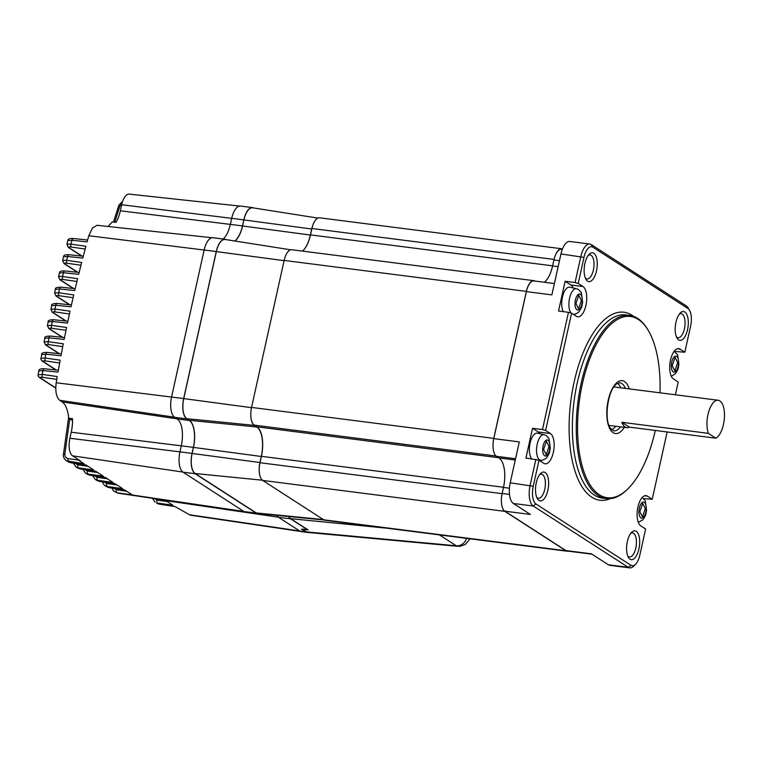 <?xml version="1.0" encoding="UTF-8"?>
<svg xmlns="http://www.w3.org/2000/svg" width="762" height="762" viewBox="0 0 762 762"><rect width="100%" height="100%" fill="white"/><g stroke="black" fill="none" stroke-linecap="round" stroke-linejoin="round"><path stroke-width="1.14" d="M470.135 538.82L465.334 544.401L460.058 546.335L456.295 545.783A9.696 8.534 122.8 0 0 466.563 538.363M302.381 529.352L308.096 529.914L290.665 518.674A18.936 8.277 -82.7 0 1 288.674 516.512M305.514 531.819L301.562 529.266M324.069 519.998L257.727 513.474A16.507 7.22 -82.7 0 1 256.223 512.931L195.186 473.545A16.507 7.22 -82.7 0 1 192.119 453.457L193.462 447.408A22.269 9.735 97.3 0 0 189.328 420.31L186.814 418.69A16.507 7.22 -82.7 0 1 183.747 398.602L216.341 251.593A16.507 7.22 -82.7 0 1 225.104 239.478L290.693 249.812M250.822 415.919A14.545 6.353 97.3 0 0 254.27 425.367L256.784 426.987A24.241 10.592 -82.7 0 1 261.28 456.476L259.947 462.524A14.545 6.353 97.3 0 0 259.975 475.907M234.906 241.021A22.269 9.735 97.3 0 0 242.554 225.971L243.897 219.923A16.507 7.22 -82.7 0 1 252.66 207.807L317.897 218.084M313.277 224.085A14.545 6.353 97.3 0 0 311.715 229L310.372 235.048A24.241 10.592 -82.7 0 1 303.962 249.593M543.563 449.542L546.402 441.227L549.04 446.427L546.202 454.743L543.563 449.542M531.666 458.781A13.573 5.934 -82.7 0 1 530.104 442.989A13.573 5.934 -82.7 0 1 537.458 433.178L544.22 434.721A12.897 5.639 97.3 0 0 537.01 445.179A12.897 5.639 97.3 0 0 539.61 459.857A12.897 5.639 97.3 0 0 540.953 460.296L539.048 460.238M502.177 506.854A14.545 6.353 97.3 0 0 504.901 511.369L565.937 550.755A14.545 6.353 97.3 0 0 567.185 551.221L324.983 520.275A14.545 6.353 -82.7 0 1 323.736 519.808L262.7 480.422A14.545 6.353 -82.7 0 1 259.994 462.725L261.414 456.324A24.241 10.592 97.3 0 0 256.918 426.834L254.26 425.12A14.545 6.353 -82.7 0 1 251.555 407.422L284.15 260.423A14.545 6.353 -82.7 0 1 291.789 249.736L533.991 280.692A14.545 6.353 97.3 0 0 526.351 291.379L493.757 438.379A14.545 6.353 97.3 0 0 493.024 446.875M535.105 281.073A14.545 6.353 97.3 0 0 533.991 280.692M562.47 248.945A14.545 6.353 97.3 0 0 561.765 248.764A14.545 6.353 97.3 0 0 555.479 255.041M567.185 551.221A14.545 6.353 97.3 0 0 568.214 551.164M546.163 280.54A24.241 10.592 -82.7 0 1 544.344 282.254M302.409 251.098A24.241 10.592 97.3 0 0 310.505 234.896L311.925 228.495A14.545 6.353 -82.7 0 1 319.564 217.808L561.765 248.764M79.296 460.162A1320.308 1162.441 -57.2 0 0 79.229 460.658L84.068 463.772L66.313 460.715L70.256 462.639L68.59 461.553A2.419 1.105 -81.8 0 1 68.132 458.61L79.286 460.21M72.542 420.672L68.732 418.214C67.828 409.87 65.646 404.441 62.189 401.926L59.674 400.307C56.312 397.212 55.15 391.363 56.197 382.762L57.255 376.561L42.243 374.418A2.419 1.105 -81.8 0 0 42.691 377.361C40.243 377.066 39.472 377.276 40.386 377.981L55.759 387.906M40.386 377.981A2.419 2.134 -57.2 0 1 39.624 377.704C38.186 376.371 37.69 375.399 38.138 374.78L42.243 374.418L42.91 370.522L38.776 371.027C38.614 369.37 40.405 368.608 44.167 368.741A2.419 1.086 -84 0 1 44.387 368.827M226.19 239.649A16.697 7.296 97.3 0 0 225.038 239.278A16.697 7.296 97.3 0 0 216.265 251.546L183.671 398.555A16.697 7.296 97.3 0 0 186.776 418.871L189.281 420.491A22.079 9.649 -82.7 0 1 193.386 447.361L192.043 453.409A16.697 7.296 97.3 0 0 195.148 473.726L256.184 513.112A16.697 7.296 97.3 0 0 257.613 513.655L245.507 512.102A16.697 7.296 -82.7 0 1 244.069 511.559L183.032 472.183A16.697 7.296 -82.7 0 1 179.937 451.856L69.904 438.264A14.43 6.306 -82.7 0 0 72.581 455.828L80.305 460.81L79.229 460.658M243.878 511.435L116.938 492.757L132.359 494.938L124.806 490.014M124.711 489.995L109.08 487.642L106.594 486.699L108.89 487.566L107.213 486.48L122.701 488.699L115.148 483.784M99.622 481.393A2.419 1.029 -81.4 0 1 99.431 481.403L96.936 480.47L99.231 481.327L97.555 480.25L113.043 482.47L105.489 477.545M89.964 475.155A2.419 1.029 -81.4 0 1 89.773 475.174L87.278 474.24L89.573 475.097L87.897 474.021L103.384 476.24L95.831 471.316M80.315 468.925A2.419 1.029 -81.4 0 1 80.115 468.944L77.619 468.011L79.915 468.868L78.248 467.792L93.726 470.011L86.182 465.087M68.732 418.214L72.504 418.671A24.346 10.639 97.3 0 1 71.237 432.216L181.27 445.827A22.079 9.649 97.3 0 0 177.175 418.948L174.66 417.328A16.697 7.296 -82.7 0 1 171.564 397.002L204.149 250.003A16.697 7.296 -82.7 0 1 212.922 237.725L225.038 239.278M69.904 438.264L71.237 432.216M212.065 237.734L97.06 225.295L92.478 227.971L88.792 235.744L87.116 241.868L71.98 240.287L67.894 240.544C67.799 239.039 69.571 238.354 73.238 238.496A2.419 1.086 -84 0 1 73.457 238.582M67.894 240.535L66.885 244.25L70.933 244.126L85.916 246.278L82.791 258.08L67.637 256.489A2.419 1.086 -84 0 1 68.875 254.708A2.419 1.086 -84 0 1 69.113 254.784M80.953 265.243L67.094 263.261C64.646 262.966 63.875 263.166 64.789 263.881A2.419 2.134 -57.2 0 1 64.027 263.595L62.589 260.461L66.637 260.309L81.658 262.471L78.676 274.31L63.494 272.72A2.419 1.086 -84 0 1 64.732 270.929M59.103 277.435C57.741 276.377 58.884 276.073 62.551 276.52L77.6 278.682L74.743 290.56L59.55 288.969A2.419 1.086 -84 0 1 60.798 287.179A2.419 1.086 -84 0 1 61.036 287.264M51.711 305.619C51.14 304.257 52.93 303.533 57.074 303.457A2.419 1.086 -84 0 0 55.817 305.238L51.711 305.619L50.902 309.296L54.978 309.039L55.817 305.238L71.018 306.829L73.724 294.923L58.664 292.76L59.55 288.969L55.455 289.312C54.874 287.988 56.655 287.284 60.808 287.188L75.19 288.684M48.177 321.935L48.177 321.935C47.596 320.554 49.387 319.821 53.54 319.745A2.419 1.086 -84 0 0 52.292 321.526L48.177 321.935L47.406 325.612L51.492 325.336L52.292 321.526L67.475 323.107L70.047 311.191L54.978 309.039A2.419 1.105 -81.8 0 0 55.426 311.982C52.978 311.687 52.216 311.896 53.13 312.611A2.419 2.134 -57.2 0 1 52.368 312.325L65.856 321.031M65.98 330.298L51.94 328.289A2.419 1.105 -81.8 0 1 51.492 325.336L66.561 327.489L64.132 339.423L48.959 337.842L44.844 338.28C44.253 336.88 46.044 336.137 50.216 336.061A2.419 1.086 -84 0 1 50.435 336.137M62.713 346.634L48.654 344.615C46.206 344.319 45.444 344.529 46.349 345.243A2.419 2.134 -57.2 0 1 45.596 344.957L44.12 341.967L48.206 341.671L63.265 343.814L60.979 355.749L45.834 354.168L41.71 354.644C41.138 353.177 42.939 352.425 47.082 352.387A2.419 1.086 -84 0 1 47.311 352.473M41.71 354.644L41.024 358.359L45.12 358.026L60.16 360.169L58.026 372.094L42.91 370.522A2.419 1.086 -84 0 1 44.148 368.741L58.35 370.227M59.646 362.988L45.577 360.978C43.129 360.683 42.358 360.883 43.263 361.598L56.302 370.008M300.514 531.428L190.652 515.217A14.688 6.42 -82.7 0 1 189.443 514.75L174.974 506.549M156.781 503.244L159.268 504.177A2.419 1.029 -81.4 0 1 159.067 504.101L174.784 506.473M154.457 498.567L156.972 500.091A2.419 1.105 -81.8 0 0 157.42 503.034L172.888 505.254L165.04 500.101M114.005 488.385L116.424 489.766A2.419 1.105 -81.8 0 0 116.872 492.719L118.91 493.195M111.909 488.061L113.633 491.09L118.139 493.214M104.346 482.146L106.766 483.537A2.419 1.105 -81.8 0 0 107.213 486.48L103.975 484.861L102.251 481.832M94.698 475.917L97.107 477.307A2.419 1.105 -81.8 0 0 97.555 480.25L95.288 479.412L96.936 480.47M85.039 469.687L87.449 471.068A2.419 1.105 -81.8 0 0 87.897 474.021L85.63 473.173L87.278 474.24M75.381 463.458L77.791 464.839A2.419 1.105 -81.8 0 0 78.248 467.792L75.971 466.944L77.619 468.011M108.08 226.495L112.252 221.894L116.024 222.361A24.346 10.639 97.3 0 0 120.329 210.779L121.672 204.73A14.43 6.306 -82.7 0 1 129.197 194.12L239.62 206.064M85.173 249.05L71.38 247.069A2.419 1.105 -81.8 0 1 70.933 244.126L71.98 240.287A2.419 1.086 -84 0 1 73.219 238.496M71.38 247.069C68.932 246.774 68.17 246.983 69.075 247.698A2.419 2.134 -57.2 0 1 68.313 247.412L66.885 244.25M67.094 263.261A2.419 1.105 -81.8 0 1 66.637 260.309L67.637 256.489L63.541 256.775C63.436 255.251 65.218 254.565 68.885 254.708L83.287 256.213M76.924 281.464L62.998 279.473A2.419 1.105 -81.8 0 1 62.551 276.52L63.494 272.72L59.398 273.034C59.284 271.491 61.074 270.786 64.751 270.939A2.419 1.086 -84 0 1 64.97 271.015M59.398 273.034L58.493 276.701L59.941 279.806A2.419 2.134 -57.2 0 0 60.703 280.092C59.788 279.387 60.56 279.178 62.998 279.473M55.455 289.312L54.597 292.979L58.664 292.76A2.419 1.105 -81.8 0 0 59.112 295.713C56.664 295.418 55.902 295.627 56.817 296.332A2.419 2.134 -57.2 0 1 56.055 296.056L69.542 304.752M51.94 328.289C49.492 327.993 48.73 328.193 49.635 328.908A2.419 2.134 -57.2 0 1 48.882 328.622L62.36 337.328M48.654 344.615A2.419 1.105 -81.8 0 1 48.206 341.671L48.959 337.842A2.419 1.086 -84 0 1 50.197 336.052L64.503 337.547M45.577 360.978A2.419 1.105 -81.8 0 1 45.12 358.026L45.834 354.168A2.419 1.086 -84 0 1 47.073 352.387M539.648 474.65A12.116 5.296 -82.7 0 1 541.458 474.202A12.116 5.296 -82.7 0 1 542.496 474.593A12.116 5.296 -82.7 0 1 544.992 488.128A12.116 5.296 -82.7 0 1 538.382 498.243A12.116 5.296 -82.7 0 1 537.343 497.853A12.116 5.296 -82.7 0 1 536.743 497.357M493.776 438.626L519.293 441.884L510.216 482.822A16.964 7.42 -82.7 0 0 513.369 503.472L530.362 514.436L504.844 511.178A14.545 6.353 -82.7 0 1 502.139 493.481L503.482 487.432A24.241 10.592 97.3 0 0 498.986 457.943L496.472 456.324A14.545 6.353 -82.7 0 1 493.776 438.626L526.361 291.617A14.545 6.353 -82.7 0 1 534 280.94L554.393 283.54M542.487 429.539L532.533 428.273L525.932 458.048L539.01 460.219L543.839 463.334A15.516 6.782 -82.7 0 0 545.173 463.829A15.516 6.782 -82.7 0 0 553.631 450.885A15.516 6.782 -82.7 0 0 550.44 433.559L545.611 430.444L542.487 429.539L568.471 312.315L558.527 311.039L565.128 281.264L570.919 285.007A15.516 6.782 97.3 0 1 573.176 287.979M535.886 459.315L530.114 485.365A16.964 7.42 97.3 0 0 533.257 506.016L628.288 567.328A16.964 7.42 97.3 0 0 629.745 567.881A16.964 7.42 97.3 0 0 633.593 566.214L635.518 564.328A14.545 6.353 97.3 0 0 639.851 555.06L645.633 529.009L640.804 525.894A15.516 6.782 -82.7 0 1 637.613 508.578A15.516 6.782 -82.7 0 1 646.071 495.624A15.516 6.782 -82.7 0 1 647.405 496.119L652.234 499.243L643.738 498.653M675.389 394.792L678.218 382.01L673.389 378.895A15.516 6.782 -82.7 0 1 670.208 361.569A15.516 6.782 -82.7 0 1 678.656 348.615A15.516 6.782 -82.7 0 1 679.99 349.12L684.819 352.235L690.601 326.184A14.545 6.353 97.3 0 0 689.477 310.229L688.096 307.915A16.964 7.42 97.3 0 0 686.248 305.886L591.217 244.564A16.964 7.42 97.3 0 0 589.759 244.021L569.862 241.478A16.964 7.42 -82.7 0 0 560.956 253.946L551.879 294.884L526.361 291.617M589.759 244.021A16.964 7.42 97.3 0 0 580.854 256.489L575.072 282.54L565.128 281.264M568.471 312.315L571.605 313.211L576.434 316.325A15.516 6.782 -82.7 0 0 577.767 316.83A15.516 6.782 -82.7 0 0 586.216 303.876A15.516 6.782 -82.7 0 0 583.035 286.55L578.206 283.435L575.072 282.54M578.206 283.435L583.978 257.385A14.545 6.353 97.3 0 1 592.865 247.174L687.896 308.486A14.545 6.353 97.3 0 1 689.477 310.229M544.401 282.264A24.241 10.592 97.3 0 0 552.574 265.995L553.917 259.947A14.545 6.353 -82.7 0 1 561.556 249.26L562.308 249.355M504.844 511.178L565.88 550.555A14.545 6.353 -82.7 0 0 567.128 551.031L591.998 554.203M565.88 550.555L591.398 553.822L608.39 564.785A16.964 7.42 -82.7 0 0 609.848 565.337L629.745 567.881M674.303 351.387L684.819 352.235M667.15 431.959L652.234 499.243M539.01 460.219L533.238 486.27A14.545 6.353 97.3 0 0 535.934 503.958L630.965 565.28A14.545 6.353 97.3 0 0 635.518 564.328M532.533 428.273L538.334 432.006A15.516 6.782 97.3 0 1 539.944 433.749M545.611 430.444L571.605 313.211M684.847 312.001A14.545 6.353 -82.7 0 1 687.543 329.689A14.545 6.353 -82.7 0 1 678.656 339.909A14.545 6.353 -82.7 0 1 677.075 338.166A14.545 6.353 -82.7 0 1 675.446 325.145A14.545 6.353 -82.7 0 1 680.295 312.953A14.545 6.353 -82.7 0 1 684.847 312.001M636.232 531.295A14.545 6.353 -82.7 0 1 638.927 548.992A14.545 6.353 -82.7 0 1 630.041 559.203A14.545 6.353 -82.7 0 1 628.459 557.47A14.545 6.353 -82.7 0 1 626.831 544.439A14.545 6.353 -82.7 0 1 631.679 532.247A14.545 6.353 -82.7 0 1 636.232 531.295M545.173 472.545A14.545 6.353 -82.7 0 1 547.878 490.233A14.545 6.353 -82.7 0 1 538.991 500.453A14.545 6.353 -82.7 0 1 537.41 498.71A14.545 6.353 -82.7 0 1 535.781 485.689A14.545 6.353 -82.7 0 1 540.629 473.497A14.545 6.353 -82.7 0 1 545.173 472.545M593.798 253.241A14.545 6.353 -82.7 0 1 596.494 270.939A14.545 6.353 -82.7 0 1 587.607 281.159A14.545 6.353 -82.7 0 1 586.026 279.416A14.545 6.353 -82.7 0 1 584.397 266.395A14.545 6.353 -82.7 0 1 589.245 254.203A14.545 6.353 -82.7 0 1 593.798 253.241M679.313 314.106A12.116 5.296 -82.7 0 1 681.123 313.658A12.116 5.296 -82.7 0 1 682.161 314.049A12.116 5.296 -82.7 0 1 684.657 327.584A12.116 5.296 -82.7 0 1 678.056 337.699A12.116 5.296 -82.7 0 1 677.008 337.309A12.116 5.296 -82.7 0 1 676.408 336.814M630.698 533.4A12.116 5.296 -82.7 0 1 632.508 532.952A12.116 5.296 -82.7 0 1 633.546 533.343A12.116 5.296 -82.7 0 1 636.041 546.878A12.116 5.296 -82.7 0 1 629.431 556.993A12.116 5.296 -82.7 0 1 628.393 556.603A12.116 5.296 -82.7 0 1 627.793 556.108M588.264 255.346A12.116 5.296 -82.7 0 1 590.074 254.908A12.116 5.296 -82.7 0 1 591.112 255.299A12.116 5.296 -82.7 0 1 593.608 268.824A12.116 5.296 -82.7 0 1 586.997 278.949A12.116 5.296 -82.7 0 1 585.959 278.559A12.116 5.296 -82.7 0 1 585.359 278.054M660.006 392.821A91.383 39.938 97.3 0 0 648.214 330.346L647.652 329.422A92.345 40.357 97.3 0 0 637.623 318.383A92.345 40.357 97.3 0 0 629.679 315.392A92.345 40.357 97.3 0 0 579.349 392.497A92.345 40.357 97.3 0 0 598.322 495.624A92.345 40.357 97.3 0 0 606.266 498.605A92.345 40.357 97.3 0 0 627.193 489.547L627.964 488.794A91.383 39.938 97.3 0 0 655.282 430.444M648.214 330.346A91.383 39.938 97.3 0 0 638.28 319.421A91.383 39.938 97.3 0 0 582.425 383.619A91.383 39.938 97.3 0 0 599.399 494.805A91.383 39.938 97.3 0 0 627.964 488.794M611.61 429.825A24.241 10.592 97.3 0 0 615.763 426.263M620.678 387.801A24.241 10.592 97.3 0 0 617.553 383.305M708.365 433.359L715.851 438.188L629.345 427.13L621.868 422.3L708.365 433.359A19.393 8.477 97.3 0 1 708.279 413.28A19.393 8.477 97.3 0 1 718.175 400.26L613.877 386.925M715.851 438.188A19.393 8.477 97.3 0 0 723.148 425.701A19.393 8.477 97.3 0 0 718.175 400.26M621.868 422.3A19.393 8.477 97.3 0 0 625.088 427.044A19.393 8.477 97.3 0 0 626.755 427.673A19.393 8.477 97.3 0 0 629.345 427.13M575.929 303.571L578.758 295.256L581.396 300.457L578.558 308.772L575.929 303.571M563.27 311.648A13.573 5.934 -82.7 0 1 562.737 295.923A13.573 5.934 -82.7 0 1 569.814 287.207L576.586 288.75A12.897 5.639 97.3 0 0 569.605 298.047A12.897 5.639 97.3 0 0 571.062 313.058M639.842 511.664L642.68 503.349L645.309 508.549L642.48 516.865L639.842 511.664M672.198 365.693L675.037 357.378L677.675 362.579L674.837 370.894L672.198 365.693M253.746 207.978A16.697 7.296 97.3 0 0 252.584 207.607A16.697 7.296 97.3 0 0 243.821 219.875L242.478 225.923A22.079 9.649 -82.7 0 1 234.706 240.992M223.123 239.03A22.079 9.649 97.3 0 0 230.362 224.371L231.705 218.332A16.697 7.296 -82.7 0 1 240.478 206.054L252.584 207.607M192.043 453.409L179.937 451.856L181.28 445.808L193.386 447.361M257.613 513.655A16.697 7.296 97.3 0 0 258.823 513.578M288.512 516.503A19.126 8.363 97.3 0 0 290.627 518.855L307.581 529.79L301.952 529.076L306.381 531.933A16.954 7.41 97.3 0 0 307.838 532.476A16.954 7.41 97.3 0 0 308.4 532.505M307.838 532.476L301.352 531.647A16.954 7.41 -82.7 0 1 299.895 531.104L278.521 517.312A19.126 8.363 -82.7 0 1 276.635 515.331M306.324 531.895L456.295 545.783L439.426 534.895M290.665 518.674L387.439 528.257M323.383 519.579L256.223 512.931M195.186 473.545L262.395 480.203M259.947 462.524L192.119 453.457M193.462 447.408L261.28 456.476M256.784 426.987L189.328 420.31M186.814 418.69L254.27 425.367M251.508 407.67L183.747 398.602M216.341 251.593L284.093 260.661M310.372 235.048L242.554 225.971M243.897 219.923L311.715 229M544.582 455.724A8.068 3.524 97.3 0 0 549.516 450.056A8.068 3.524 97.3 0 0 548.021 440.236A8.068 3.524 97.3 0 0 543.087 445.903A8.068 3.524 97.3 0 0 544.582 455.724M284.15 260.423L526.351 291.379M311.925 228.495L554.031 259.432M552.612 265.833L310.505 234.896M493.757 438.379L251.555 407.422M254.26 425.12L496.072 456.028M498.653 457.724L256.918 426.834M261.414 456.324L503.52 487.27M502.101 493.662L259.994 462.725M262.7 480.422L504.901 511.369M565.937 550.755L323.736 519.808M69.742 418.871L64.865 453.914L63.665 454.504M64.865 453.914C64.732 456.505 65.827 458.067 68.132 458.61M56.769 379.381L42.691 377.361M72.581 455.828L182.851 472.059M109.08 487.642A2.419 1.029 -81.4 0 1 108.89 487.566L124.616 489.937M115.052 483.765L99.422 481.403A2.419 1.029 -81.4 0 1 99.231 481.327L114.957 483.708M105.394 477.536L89.764 475.174A2.419 1.029 -81.4 0 1 89.573 475.097L105.299 477.479M95.736 471.307L80.105 468.944A2.419 1.029 -81.4 0 1 79.915 468.868L95.641 471.24M86.077 465.068L70.447 462.715A2.419 1.029 -81.4 0 1 70.256 462.639L85.982 465.01M176.984 418.824L62.189 401.926M59.674 400.307L174.488 417.205M183.671 398.555L56.197 382.762M88.792 235.744L204.149 250.022M159.468 504.158A2.419 1.029 -81.4 0 1 159.277 504.177L174.879 506.539M299.704 530.971L189.443 514.75M165.678 500.605L278.34 517.188M156.972 500.091L167.145 501.548M116.424 489.766L126.616 491.223M106.766 483.537L116.957 484.994M97.107 477.307L107.299 478.765M87.449 471.068L97.641 472.535M77.791 464.839L87.982 466.296M121.672 204.73L231.705 218.351M230.362 224.399L120.329 210.779M122.006 203.378L119.758 206.311L114.776 222.209M82.077 256.08L69.075 247.698M77.838 272.301L64.789 263.881M73.79 288.541L60.703 280.092M69.923 304.8L56.817 296.332M73.066 297.713L59.112 295.713M71.438 304.952L57.074 303.457A2.419 1.086 -84 0 1 57.302 303.533M66.237 321.069L53.13 312.611M69.447 313.992L55.426 311.982M67.866 321.24L53.54 319.745A2.419 1.086 -84 0 1 53.769 319.821M62.741 337.366L49.635 328.908M59.426 353.673L46.349 345.243M41.024 358.359C40.557 358.978 41.053 359.959 42.51 361.312A2.419 2.134 -57.2 0 0 43.263 361.598M119.758 206.311L118.662 206.435M533.238 486.27L510.216 482.822M560.956 253.946L583.978 257.385M583.035 286.55L570.919 285.007M592.865 247.174L591.217 244.564M558.127 266.71L552.574 265.995M553.917 259.947L559.47 260.661M496.472 456.324L515.55 458.762M515.274 460.019L498.986 457.943M503.482 487.432L509.416 488.194M509.483 494.414L502.139 493.481M630.965 565.28L628.288 567.328L608.39 564.785M513.369 503.472L533.257 506.016L535.934 503.958M644.652 495.776L647.405 496.119M550.44 433.559L538.334 432.006M610.333 498.653A94.774 41.424 -82.7 0 1 591.75 497.176A94.774 41.424 -82.7 0 1 574.157 381.857A94.774 41.424 -82.7 0 1 632.079 315.278A94.774 41.424 -82.7 0 1 633.632 316.373M686.248 305.886L687.896 308.486M677.237 348.767L679.99 349.12M606.266 498.605L602.371 498.11A92.345 40.357 -82.7 0 1 594.436 495.119A92.345 40.357 -82.7 0 1 575.462 391.992A92.345 40.357 -82.7 0 1 625.783 314.897L629.679 315.392M624.316 427.358A26.66 11.649 -82.7 0 1 613.162 432.692A26.66 11.649 -82.7 0 1 608.209 400.26A26.66 11.649 -82.7 0 1 624.507 381.524A26.66 11.649 -82.7 0 1 629.231 388.887M620.525 426.872A24.241 10.592 -82.7 0 1 613.601 430.873L610.181 427.987C604.056 419.633 607.685 391.277 615.715 384.724C615.858 384.115 617.201 383.467 619.744 382.791A24.241 10.592 -82.7 0 1 621.83 383.572A24.241 10.592 -82.7 0 1 625.44 388.401M576.948 309.753A8.068 3.524 97.3 0 0 581.873 304.086A8.068 3.524 97.3 0 0 580.377 294.265A8.068 3.524 97.3 0 0 575.443 299.933A8.068 3.524 97.3 0 0 576.948 309.753M640.861 517.855A8.068 3.524 97.3 0 0 645.795 512.178A8.068 3.524 97.3 0 0 644.29 502.358A8.068 3.524 97.3 0 0 639.366 508.035A8.068 3.524 97.3 0 0 640.861 517.855M673.217 371.885A8.068 3.524 97.3 0 0 678.151 366.208A8.068 3.524 97.3 0 0 676.656 356.387A8.068 3.524 97.3 0 0 671.722 362.064A8.068 3.524 97.3 0 0 673.217 371.885M231.705 218.332L243.821 219.875M242.478 225.923L230.362 224.371M204.149 250.003L216.265 251.546M174.66 417.328L186.776 418.871M189.281 420.491L177.175 418.948M183.032 472.183L195.148 473.726M256.184 513.112L244.069 511.559M278.521 517.312L290.627 518.855M306.381 531.933L299.895 531.104M457.943 546.344L307.515 532.419M544.22 434.721L546.325 435.607L548.992 438.626L550.278 448.494C549.221 452.142 550.631 451.866 546.554 457.714C547.021 458.314 540.868 461.124 540.953 460.296M39.624 377.704L55.759 388.115M68.637 417.3L63.465 454.238C62.941 456.486 63.894 458.648 66.313 460.715M38.138 374.78L38.776 371.027M152.429 498.272L155.153 502.196M165.154 500.205L155.753 498.758M104.937 485.632L106.594 486.699M92.593 475.602L95.288 479.412M82.934 469.373L85.63 473.173M73.285 463.134L75.971 466.944M70.447 462.715L67.961 461.772M118.072 493.204L244.678 511.883M73.238 238.496L87.62 240.001M68.313 247.412L81.696 256.042M62.589 260.461L63.541 256.775M64.027 263.595L77.457 272.263M64.751 270.939L79.134 272.434M59.941 279.806L73.409 288.503M54.597 292.979L56.055 296.056M50.902 309.277L52.368 312.325M47.406 325.612L48.882 328.622M44.12 341.967L44.844 338.28M45.596 344.957L59.045 353.635M47.092 352.387L61.331 353.873M42.51 361.312L55.921 369.97M122.596 201.482L118.948 205.016L113.49 222.047M626.755 427.673L608.962 425.396M576.586 288.75L578.682 289.646L581.349 292.656L582.644 302.524C581.587 306.172 582.987 305.895 578.91 311.744C579.377 312.344 573.234 315.154 573.319 314.325M642.204 497.5L645.271 500.748L646.557 510.616C645.5 514.264 646.9 513.988 642.833 519.836L638.318 522.361M674.132 351.311L677.628 354.787L678.923 364.646C677.866 368.294 679.266 368.017 675.189 373.866L671.293 376.276"/></g></svg>

